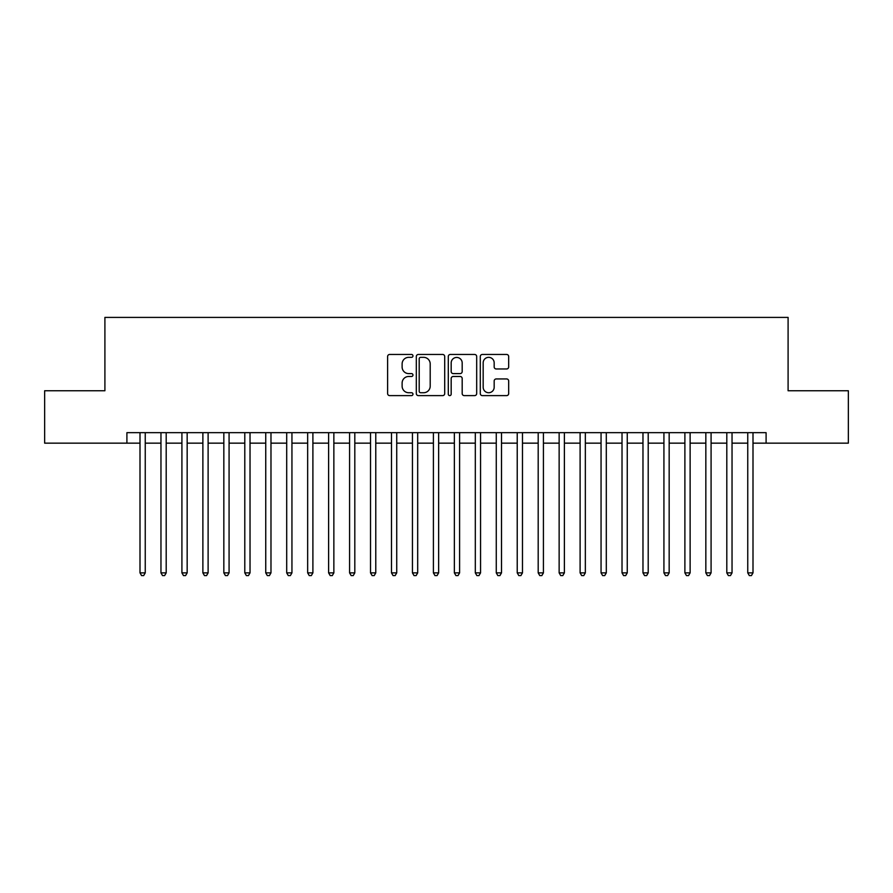 <?xml version="1.0" encoding="UTF-8"?>
<svg xmlns="http://www.w3.org/2000/svg" width="893" height="893" viewBox="0 0 893 893"><rect width="100%" height="100%" fill="white"/><g stroke="black" fill="none" stroke-linecap="round" stroke-linejoin="round"><path stroke-width="1.34" d="M412.968 355.905A1.44 1.44 0 0 0 411.528 354.465L389.672 354.465A2.054 2.054 0 0 0 387.618 356.519L387.618 393.545A2.054 2.054 0 0 0 389.672 395.61L411.528 395.61A1.44 1.44 0 0 0 412.968 394.17A1.44 1.44 0 0 0 411.528 392.73L408.704 392.73A6.586 6.586 0 0 1 402.118 386.144L402.118 383.064A6.586 6.586 0 0 1 408.704 376.478L411.528 376.478A1.44 1.44 0 0 0 412.968 375.038A1.44 1.44 0 0 0 411.528 373.598L408.704 373.598A6.586 6.586 0 0 1 402.118 367.012L402.118 363.931A6.586 6.586 0 0 1 408.704 357.345L411.528 357.345A1.44 1.44 0 0 0 412.968 355.905M506.621 368.965A2.054 2.054 0 0 0 508.675 366.911L508.675 356.519A2.054 2.054 0 0 0 506.621 354.465L482.343 354.465A2.054 2.054 0 0 0 480.289 356.519L480.289 393.545A2.054 2.054 0 0 0 482.343 395.61L506.621 395.61A2.054 2.054 0 0 0 508.675 393.545L508.675 380.998A2.054 2.054 0 0 0 506.621 378.945L496.229 378.945A2.054 2.054 0 0 0 494.175 380.998L494.175 387.227A5.503 5.503 0 0 1 488.672 392.73A5.503 5.503 0 0 1 483.169 387.227L483.169 362.848A5.503 5.503 0 0 1 488.672 357.345A5.503 5.503 0 0 1 494.175 362.848L494.175 366.911A2.054 2.054 0 0 0 496.229 368.965L506.621 368.965M126.906 443.151L44.65 443.151L44.65 390.754L104.905 390.754L104.905 317.406L788.095 317.406L788.095 390.754L848.35 390.754L848.35 443.151L766.094 443.151L766.094 432.67L126.906 432.67L126.906 443.151L140 443.151M444.703 356.519A2.054 2.054 0 0 0 442.638 354.465L418.37 354.465A2.054 2.054 0 0 0 416.317 356.519L416.317 393.545A2.054 2.054 0 0 0 418.37 395.61L442.638 395.61A2.054 2.054 0 0 0 444.703 393.545L444.703 356.519M450.362 354.465L474.629 354.465A2.054 2.054 0 0 1 476.683 356.519L476.683 393.545A2.054 2.054 0 0 1 474.629 395.61L464.237 395.61A2.054 2.054 0 0 1 462.183 393.545L462.183 378.532A2.054 2.054 0 0 0 460.129 376.478L453.242 376.478A2.054 2.054 0 0 0 451.177 378.532L451.177 394.17A1.44 1.44 0 0 1 449.737 395.61A1.44 1.44 0 0 1 448.297 394.17L448.297 356.519A2.054 2.054 0 0 1 450.362 354.465M145.246 443.151L160.963 443.151M166.198 443.151L181.915 443.151M187.162 443.151L202.878 443.151M208.114 443.151L223.83 443.151M229.077 443.151L244.794 443.151M250.029 443.151L265.746 443.151M270.981 443.151L286.698 443.151M291.944 443.151L307.661 443.151M312.896 443.151L328.613 443.151M333.859 443.151L349.576 443.151M354.811 443.151L370.528 443.151M375.774 443.151L391.491 443.151M396.726 443.151L412.443 443.151M417.69 443.151L433.406 443.151M438.642 443.151L454.358 443.151M459.594 443.151L475.31 443.151M480.557 443.151L496.274 443.151M501.509 443.151L517.226 443.151M522.472 443.151L538.189 443.151M543.424 443.151L559.141 443.151M564.387 443.151L580.104 443.151M585.339 443.151L601.056 443.151M606.302 443.151L622.019 443.151M627.254 443.151L642.971 443.151M648.206 443.151L663.923 443.151M669.17 443.151L684.886 443.151M690.122 443.151L705.838 443.151M711.085 443.151L726.802 443.151M732.037 443.151L747.754 443.151M753 443.151L766.094 443.151M420.636 357.345A1.44 1.44 0 0 0 419.197 358.785L419.197 391.29A1.44 1.44 0 0 0 420.636 392.73L423.617 392.73A6.586 6.586 0 0 0 430.203 386.144L430.203 363.931A6.586 6.586 0 0 0 423.617 357.345L420.636 357.345M462.183 362.949A5.503 5.503 0 0 0 456.68 357.446A5.503 5.503 0 0 0 451.177 362.949L451.177 371.544A2.054 2.054 0 0 0 453.242 373.598L460.129 373.598A2.054 2.054 0 0 0 462.183 371.544L462.183 362.949M145.246 432.67L145.246 572.871L140 572.871L140 432.67M145.246 572.871L143.673 575.594L141.574 575.594L140 572.871M166.198 432.67L166.198 572.871L160.963 572.871L160.963 432.67M166.198 572.871L164.625 575.594L162.537 575.594L160.963 572.871M187.162 432.67L187.162 572.871L181.915 572.871L181.915 432.67M187.162 572.871L185.588 575.594L183.489 575.594L181.915 572.871M208.114 432.67L208.114 572.871L202.878 572.871L202.878 432.67M208.114 572.871L206.54 575.594L204.452 575.594L202.878 572.871M229.077 432.67L229.077 572.871L223.83 572.871L223.83 432.67M229.077 572.871L227.503 575.594L225.404 575.594L223.83 572.871M250.029 432.67L250.029 572.871L244.794 572.871L244.794 432.67M250.029 572.871L248.455 575.594L246.356 575.594L244.794 572.871M270.981 432.67L270.981 572.871L265.746 572.871L265.746 432.67M270.981 572.871L269.418 575.594L267.32 575.594L265.746 572.871M291.944 432.67L291.944 572.871L286.698 572.871L286.698 432.67M291.944 572.871L290.37 575.594L288.272 575.594L286.698 572.871M312.896 432.67L312.896 572.871L307.661 572.871L307.661 432.67M312.896 572.871L311.322 575.594L309.235 575.594L307.661 572.871M333.859 432.67L333.859 572.871L328.613 572.871L328.613 432.67M333.859 572.871L332.285 575.594L330.187 575.594L328.613 572.871M354.811 432.67L354.811 572.871L349.576 572.871L349.576 432.67M354.811 572.871L353.237 575.594L351.15 575.594L349.576 572.871M375.774 432.67L375.774 572.871L370.528 572.871L370.528 432.67M375.774 572.871L374.2 575.594L372.102 575.594L370.528 572.871M396.726 432.67L396.726 572.871L391.491 572.871L391.491 432.67M396.726 572.871L395.152 575.594L393.065 575.594L391.491 572.871M417.69 432.67L417.69 572.871L412.443 572.871L412.443 432.67M417.69 572.871L416.116 575.594L414.017 575.594L412.443 572.871M438.642 432.67L438.642 572.871L433.406 572.871L433.406 432.67M438.642 572.871L437.068 575.594L434.969 575.594L433.406 572.871M459.594 432.67L459.594 572.871L454.358 572.871L454.358 432.67M459.594 572.871L458.031 575.594L455.932 575.594L454.358 572.871M480.557 432.67L480.557 572.871L475.31 572.871L475.31 432.67M480.557 572.871L478.983 575.594L476.884 575.594L475.31 572.871M501.509 432.67L501.509 572.871L496.274 572.871L496.274 432.67M501.509 572.871L499.935 575.594L497.847 575.594L496.274 572.871M522.472 432.67L522.472 572.871L517.226 572.871L517.226 432.67M522.472 572.871L520.898 575.594L518.8 575.594L517.226 572.871M543.424 432.67L543.424 572.871L538.189 572.871L538.189 432.67M543.424 572.871L541.85 575.594L539.763 575.594L538.189 572.871M564.387 432.67L564.387 572.871L559.141 572.871L559.141 432.67M564.387 572.871L562.813 575.594L560.715 575.594L559.141 572.871M585.339 432.67L585.339 572.871L580.104 572.871L580.104 432.67M585.339 572.871L583.765 575.594L581.678 575.594L580.104 572.871M606.302 432.67L606.302 572.871L601.056 572.871L601.056 432.67M606.302 572.871L604.728 575.594L602.63 575.594L601.056 572.871M627.254 432.67L627.254 572.871L622.019 572.871L622.019 432.67M627.254 572.871L625.68 575.594L623.582 575.594L622.019 572.871M648.206 432.67L648.206 572.871L642.971 572.871L642.971 432.67M648.206 572.871L646.644 575.594L644.545 575.594L642.971 572.871M669.17 432.67L669.17 572.871L663.923 572.871L663.923 432.67M669.17 572.871L667.596 575.594L665.497 575.594L663.923 572.871M690.122 432.67L690.122 572.871L684.886 572.871L684.886 432.67M690.122 572.871L688.548 575.594L686.46 575.594L684.886 572.871M711.085 432.67L711.085 572.871L705.838 572.871L705.838 432.67M711.085 572.871L709.511 575.594L707.412 575.594L705.838 572.871M732.037 432.67L732.037 572.871L726.802 572.871L726.802 432.67M732.037 572.871L730.463 575.594L728.375 575.594L726.802 572.871M753 432.67L753 572.871L747.754 572.871L747.754 432.67M753 572.871L751.426 575.594L749.327 575.594L747.754 572.871"/></g></svg>
